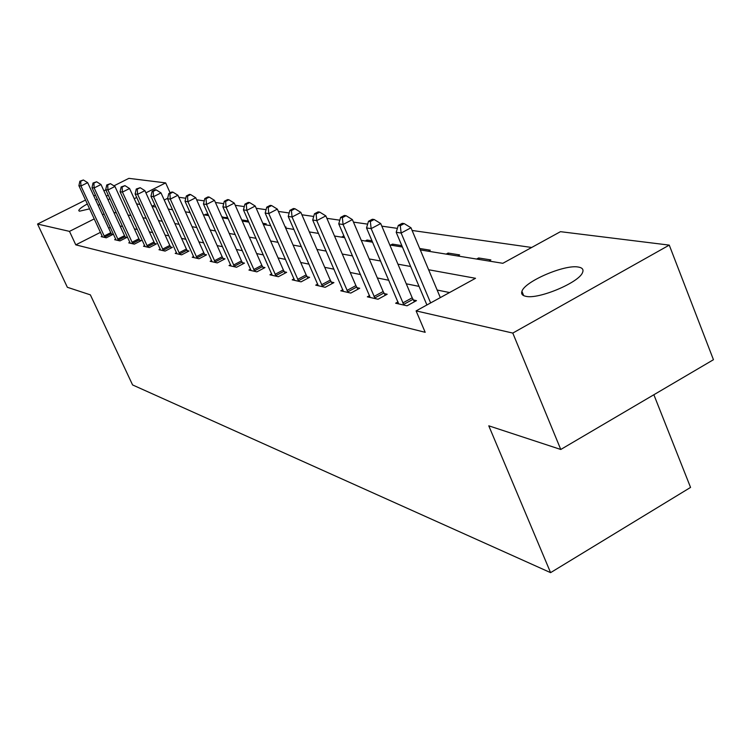 <?xml version="1.0" encoding="UTF-8"?>
<svg xmlns="http://www.w3.org/2000/svg" width="751" height="751" viewBox="0 0 751 751"><rect width="100%" height="100%" fill="white"/><g stroke="black" fill="none" stroke-linecap="round" stroke-linejoin="round"><path stroke-width="1.13" d="M525.822 296.307C522.311 295.575 521.016 293.923 521.926 291.341C524.573 281.512 564.696 264.23 578.345 267.056C582.363 267.731 583.78 269.525 582.579 272.444C579.35 282.432 538.429 299.621 525.822 296.307M89.622 208.844L79.512 211.2L78.78 210.674C78.827 209.351 81.69 207.107 87.351 203.943M95.621 199.879L97.32 199.146M106.248 195.927L108.36 195.391M653.868 394.744L690.554 487.418L550.586 572.647L132.58 384.934L90.364 294.852L67.355 287.286L37.55 224.051L85.539 200.038M113.936 185.835L128.881 178.353L165.642 182.897L145.91 192.847M170.139 192.866L165.642 182.897M531.67 247.473L412.121 230.463M397.401 228.37L381.818 226.154M367.652 224.136L353.468 222.118M339.818 220.174L326.882 218.334M313.711 216.457L301.893 214.777M289.173 212.974L278.377 211.435M266.079 209.679L256.204 208.28M244.291 206.581L235.251 205.295M223.704 203.652L215.424 202.479M204.234 200.883L196.64 199.804M185.779 198.255L178.822 197.269M420.297 249.923L502.832 263.301L560.462 231.674L669.263 245.117L512.792 333.078L416.101 310.895L475.524 278.292L428.624 269.75M512.792 333.078L560.772 449.474L713.45 359.71L669.263 245.117M167.661 198.283L164.225 200.019M154.809 204.798L151.984 206.225M188.501 212.336L189.721 211.707M204.497 214.927L206.009 214.148L208.158 214.495M222.005 217.246L227.694 217.64M245.802 221.62L247.389 220.803L241.709 219.893M264.596 224.671L266.22 223.826L262.803 223.282M285.352 227.365L286.028 227.009L285.127 226.868M341.245 237.1L344.127 236.349M365.239 240.996L367.042 240.029L372.027 240.836M390.633 245.108L392.482 244.122L401.832 245.624M400.799 246.76L402.029 246.103M428.361 251.228L430.276 250.196L419.696 248.497M446.169 254.12L448.112 253.059L459.621 254.908L457.65 255.978M476.622 259.057L478.622 257.969L490.872 259.93L488.854 261.038M100.493 232.331L75.785 244.854L425.188 332.308L416.101 310.895M449.549 292.543L437.148 290.036M419.049 286.384L406.263 283.803M388.84 280.283L377.349 277.954M360.555 274.566L350.229 272.482M334.007 269.205L324.723 267.328M309.046 264.155L300.71 262.475M285.54 259.414L278.048 257.893M263.357 254.927L256.635 253.566M242.395 250.693L236.368 249.473M222.549 246.685L217.152 245.596M203.737 242.883L198.921 241.906M185.882 239.278L181.592 238.405M168.909 235.842L165.098 235.072M152.744 232.585L149.383 231.899M137.358 229.468L134.391 228.877M122.666 226.502L120.076 225.985M110.331 227.337L108.688 228.173M102.23 236.105L101.169 236.64L106.285 237.804L112.932 234.425L111.533 234.115M115.757 239.128L114.65 239.691L119.991 240.902L126.778 237.438L125.304 237.119M129.904 242.282L128.74 242.873L134.335 244.141L141.254 240.602L139.724 240.264M144.718 245.586L143.497 246.215L149.355 247.539L156.424 243.906L154.819 243.559M160.245 249.05L158.959 249.707L165.107 251.097L172.326 247.379L170.646 247.013M176.532 252.683L175.19 253.378L181.639 254.833L189.017 251.022L187.243 250.627M193.645 256.495L192.228 257.227L199.015 258.766L206.553 254.842L204.694 254.439M211.651 260.503L210.149 261.282L217.292 262.897L225.009 258.87L223.056 258.438M230.613 264.728L229.027 265.554L236.556 267.253L244.46 263.113L242.395 262.662M250.609 269.168L248.938 270.05L256.88 271.853L264.972 267.581L262.794 267.112M271.731 273.871L269.956 274.8L278.358 276.706L286.647 272.313L284.338 271.815M294.073 278.837L292.195 279.832L301.095 281.841L309.59 277.316L307.14 276.781M317.748 284.094L315.749 285.155L325.192 287.295L333.904 282.62L331.313 282.057M342.869 289.67L340.757 290.806L350.783 293.078L359.72 288.253L356.969 287.652M369.595 295.594L367.333 296.823L378.006 299.236L387.187 294.242L384.259 293.603M398.058 301.902L395.646 303.216L407.033 305.798L416.476 300.635L413.341 299.949M93.791 195.917L95.452 195.082M103.91 190.848L105.835 189.881M560.772 449.474L488.779 425.817L550.586 572.647M75.785 244.854L69.486 231.374L37.55 224.051M109.862 198.649L108.069 199.888M99.789 204.488L98.118 205.286M104.136 213.904L102.483 214.739M94.269 218.879L69.486 231.374M410.637 266.474L397.936 264.164M380.626 261.01L369.22 258.935M352.529 255.894L342.268 254.035M326.169 251.097L316.941 249.416M301.386 246.591L293.097 245.079M278.039 242.338L270.604 240.987M256.025 238.33L249.341 237.109M235.213 234.537L229.224 233.448M215.518 230.951L210.158 229.984M196.846 227.553L192.068 226.689M179.123 224.333L174.87 223.554M162.282 221.263L158.508 220.578M146.257 218.344L142.915 217.743M130.984 215.565L128.046 215.03M116.424 212.918L113.852 212.449M136.607 203.915L139.921 204.45M152.077 206.422L155.823 207.032M168.308 209.06L172.533 209.745M185.375 211.829L190.125 212.599M203.333 214.739L208.647 215.603M222.258 217.809L228.201 218.766M242.226 221.047L248.853 222.118M263.329 224.465L270.717 225.666M285.662 228.088L293.894 229.421M309.346 231.928L318.499 233.411M334.495 236.011L344.69 237.663M361.269 240.348L372.599 242.188M389.797 244.976L402.423 247.023M136.738 197.466L134.241 198.724M206.497 215.246L206.009 214.148M223.291 217.978L222.794 216.851M343.573 237.476L343.01 236.171M367.615 241.381L367.042 240.029M393.064 245.502L392.482 244.122M448.732 254.533L448.112 253.059M479.241 259.48L478.622 257.969M104.126 236.039L110.763 232.669L87.67 182.662L80.958 186.004L104.896 237.485M80.686 181.31L83.37 179.977L79.869 181.198L80.686 181.31L80.958 186.004L78.902 185.694L102.54 236.95M110.763 232.669L111.983 234.903M87.67 182.662L83.37 179.977M79.869 181.198L78.902 185.694M117.757 239.09L124.525 235.645L101 184.521L94.166 187.938L118.545 240.573M93.875 183.141L96.607 181.78L93.011 183.019L93.875 183.141L94.166 187.938L92.007 187.619L116.076 240.01M124.525 235.645L125.783 237.945M101 184.521L96.607 181.78M93.011 183.019L92.007 187.619M132.016 242.291L138.916 238.752L114.959 186.473L107.975 189.965L132.814 243.803M107.665 185.056L110.453 183.666L106.764 184.934L107.665 185.056L107.975 189.965L105.722 189.637L130.242 243.221M138.916 238.752L140.221 241.127M114.959 186.473L110.453 183.666M106.764 184.934L105.722 189.637M146.943 245.633L153.993 242.01L129.576 188.51L122.441 192.096L147.769 247.182M122.113 187.065L124.966 185.638L121.164 186.933L122.113 187.065L122.441 192.096L120.076 191.749L145.065 246.572M153.993 242.01L155.344 244.469M129.576 188.51L124.966 185.638M121.164 186.933L120.076 191.749M162.591 249.135L169.801 245.427L144.905 190.651L137.621 194.321L163.436 250.721M137.264 189.168L140.174 187.703L136.269 189.027L137.264 189.168L137.621 194.321L135.133 193.955L160.611 250.083M169.801 245.427L171.19 247.961M144.905 190.651L140.174 187.703M136.269 189.027L135.133 193.955M179.02 252.815L186.389 249.013L160.996 192.894L153.551 196.659L179.883 254.439M153.166 191.374L156.152 189.872L155.1 189.731L152.124 191.233L153.166 191.374L153.551 196.659L150.942 196.274L176.917 253.772M186.389 249.013L187.825 251.632M160.996 192.894L156.152 189.872M152.124 191.233L150.942 196.274M196.283 256.682L203.812 252.777L177.912 195.251L170.299 199.118L197.166 258.344M169.886 193.702L172.937 192.153L171.838 192.003L168.787 193.551L169.886 193.702L170.299 199.118L167.557 198.715L194.049 257.64M203.812 252.777L205.305 255.49M177.912 195.251L172.937 192.153M168.787 193.551L167.557 198.715M214.448 260.747L222.146 256.739L195.72 197.738L187.919 201.709L215.359 262.456M187.487 196.142L190.604 194.556L189.44 194.396L186.332 195.983L187.487 196.142L187.919 201.709L185.037 201.287L212.064 261.714M222.146 256.739L223.695 259.555M195.72 197.738L190.604 194.556M186.332 195.983L185.037 201.287M233.58 265.037L241.456 260.907L214.486 200.357L206.497 204.441L234.509 266.793M206.027 198.715L209.229 197.091L207.999 196.922L204.816 198.546L206.027 198.715L206.497 204.441L203.455 203.99L231.045 266.004M241.456 260.907L243.071 263.836M214.486 200.357L209.229 197.091M204.816 198.546L203.455 203.99M253.763 269.562L261.836 265.31L234.284 203.117L226.107 207.323L254.72 271.364M225.6 201.437L228.877 199.766L227.581 199.588L224.314 201.259L225.6 201.437L226.107 207.323L222.897 206.844L251.059 270.529M261.836 265.31L263.517 268.351M234.284 203.117L228.877 199.766M224.314 201.259L222.897 206.844M275.091 274.331L283.362 269.956L255.218 206.037L246.835 210.364L276.077 276.19M246.29 204.31L249.642 202.582L248.281 202.404L244.929 204.122L246.29 204.31L246.835 210.364L243.437 209.867L272.209 275.317M283.362 269.956L285.108 273.129M255.218 206.037L249.642 202.582M244.929 204.122L243.437 209.867M297.659 279.391L306.136 274.885L277.372 209.135L268.783 213.584L298.673 281.296M268.191 207.351L271.627 205.577L270.182 205.38L266.755 207.154L268.191 207.351L268.783 213.584L265.178 213.059L294.58 280.367M306.136 274.885L307.966 278.18M277.372 209.135L271.627 205.577M266.755 207.154L265.178 213.059M321.578 284.751L330.271 280.095L300.869 212.411L292.055 217.001L322.62 286.713M291.416 210.58L294.946 208.74L293.406 208.534L289.886 210.364L291.416 210.58L292.055 217.001L288.224 216.438L318.274 285.727M330.271 280.095L332.186 283.54M300.869 212.411L294.946 208.74M289.886 210.364L288.224 216.438M346.981 290.44L355.899 285.633L325.831 215.894L316.772 220.634L348.051 292.458M316.087 214.007L319.71 212.111L318.077 211.885L314.462 213.782L316.087 214.007L316.772 220.634L312.707 220.034L343.432 291.416M355.899 285.633L357.898 289.238M325.831 215.894L319.71 212.111M314.462 213.782L312.707 220.034M373.989 296.485L383.151 291.519L352.388 219.602L343.085 224.502L375.106 298.579M342.343 217.649L346.07 215.697L344.324 215.462L340.616 217.405L342.343 217.649L343.085 224.502L338.757 223.864L370.187 297.462M383.151 291.519L385.254 295.293M352.388 219.602L346.07 215.697M340.616 217.405L338.757 223.864M402.789 302.935L412.205 297.8L380.719 223.554L371.154 228.623L403.935 305.094M370.346 221.536L374.176 219.517L372.318 219.264L368.497 221.282L370.346 221.536L371.154 228.623L366.526 227.938L398.687 303.911M412.205 297.8L414.411 301.761M380.719 223.554L374.176 219.517M368.497 221.282L366.526 227.938M440.33 297.603L410.985 227.778L401.147 233.026L430.633 302.925M400.274 225.694L404.207 223.601L402.226 223.329L398.293 225.422L400.274 225.694L401.147 233.026L396.199 232.303L426.906 304.972M410.985 227.778L404.207 223.601M398.293 225.422L396.199 232.303M104.661 237.072L111.289 233.702M118.301 240.151L125.07 236.696M132.57 243.371L139.479 239.832M147.515 246.741L154.565 243.117M163.174 250.271L170.383 246.553M179.62 253.979L186.98 250.167M196.893 257.875L204.422 253.96M215.068 261.968L222.775 257.959M234.218 266.286L242.104 262.155M254.42 270.848L262.493 266.596M275.767 275.655L284.028 271.28M298.354 280.752L306.821 276.237M322.292 286.15L330.984 281.494M347.713 291.886L356.631 287.079M374.749 297.978L383.911 293.012M403.569 304.474L412.984 299.33M521.926 291.341L523.682 295.641"/></g></svg>
